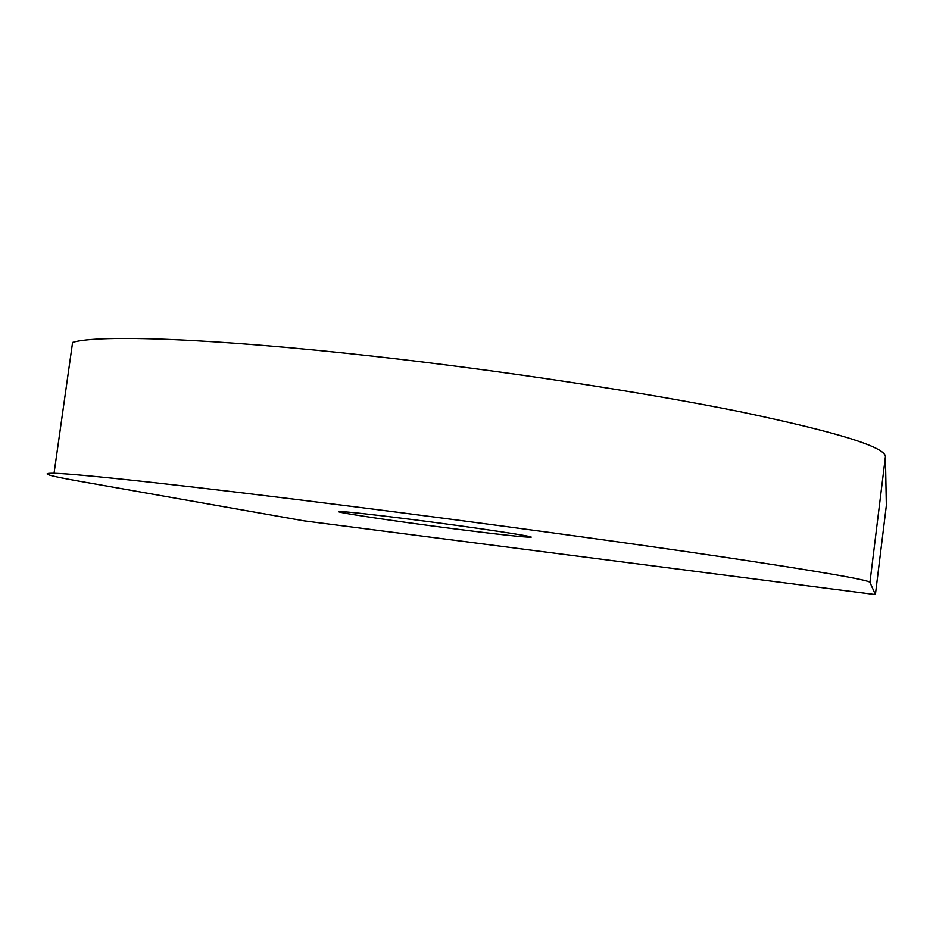<?xml version="1.0" encoding="UTF-8"?>
<svg xmlns="http://www.w3.org/2000/svg" width="933" height="933" viewBox="0 0 933 933"><rect width="100%" height="100%" fill="white"/><g stroke="black" fill="none" stroke-linecap="round" stroke-linejoin="round"><path stroke-width="1.4" d="M412.444 519.553C371.042 514.34 346.749 511.657 339.554 511.541C329.641 511.541 395.254 521.337 455.456 528.988C498.467 534.446 523.506 537.186 530.562 537.21C538.563 537.07 475.049 527.495 412.444 519.553M875.399 594.566L304.193 520.882L80.693 481.451C48.154 475.748 39.268 473.019 54.044 473.276C78.279 473.789 192.816 486.21 353.385 506.607C481.72 522.888 624.737 542.423 722.317 556.884C819.909 571.521 869.113 580.011 869.941 582.39L875.399 594.566L886.35 505.569L885.417 456.715C885.487 447.07 837.239 432.119 740.674 411.861C644.062 392.268 501.849 370.553 373.678 356.278C213.342 338.294 97.988 334.399 72.587 342.458L54.044 473.276M869.941 582.39L885.417 456.715"/></g></svg>
